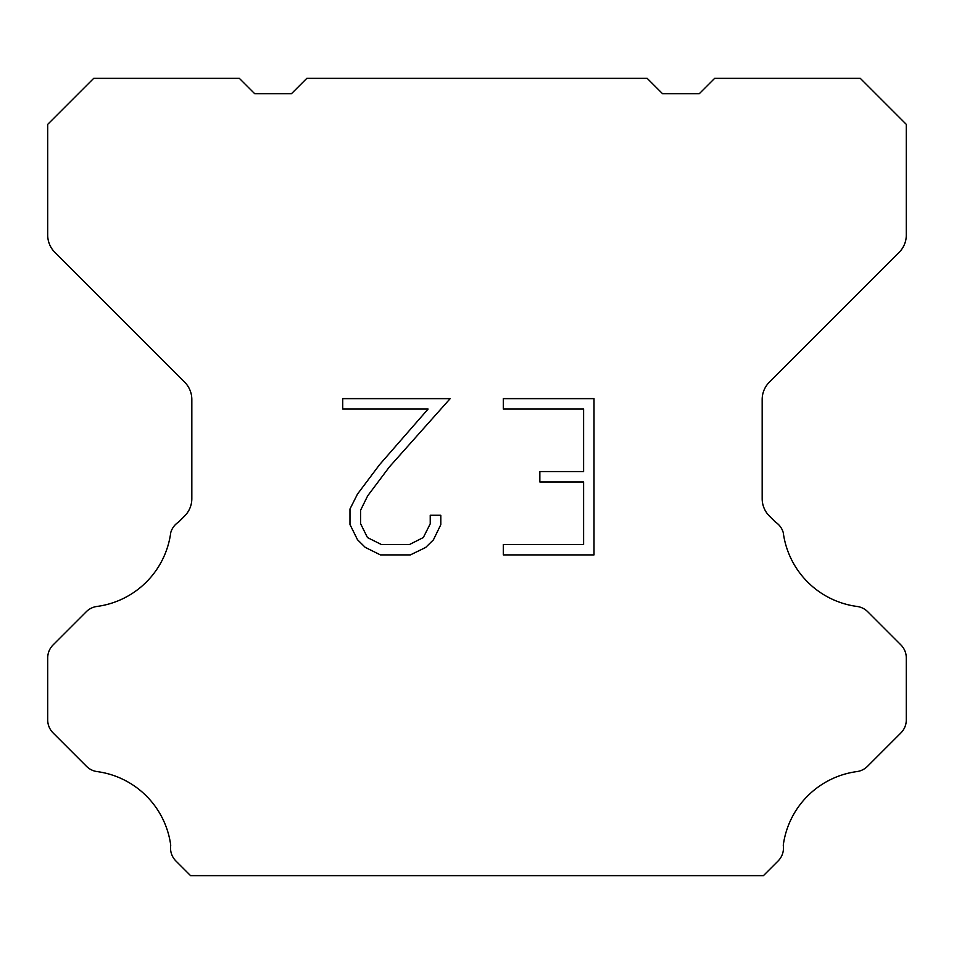 <?xml version="1.0" encoding="UTF-8"?>
<svg xmlns="http://www.w3.org/2000/svg" width="954" height="954" viewBox="0 0 954 954"><rect width="100%" height="100%" fill="white"/><g stroke="black" fill="none" stroke-linecap="round" stroke-linejoin="round"><path stroke-width="1.43" d="M583.598 544.472L583.598 481.973L539.845 481.973L539.845 471.55L583.598 471.55L583.598 409.051L503.33 409.051L503.33 398.629L594.008 398.629L594.008 554.894L503.33 554.894L503.33 544.472L583.598 544.472M440.82 515.267L440.82 524.64L433.39 539.892L425.651 547.477L410.399 554.894L380.384 554.894L365.227 547.357L357.5 539.737L349.963 524.473L349.963 509.019L357.5 494.065L379.573 464.67L428.096 409.051L342.736 409.051L342.736 398.629L450.169 398.629L389.339 466.971L367.672 495.853L360.648 510.104L360.648 523.829L367.469 537.567L381.302 544.472L409.588 544.472L423.314 537.543L430.23 523.829L430.23 515.267L440.82 515.267M647.182 78.359L662.517 93.695L699.318 93.695L714.653 78.359L860.305 78.359L906.3 124.366L906.3 235.054A24.53 24.53 0 0 1 899.109 252.393L769.365 382.149A24.53 24.53 0 0 0 762.174 399.499L762.174 498.68A24.53 24.53 0 0 0 769.365 516.019L775.387 522.053A18.4 18.4 0 0 1 783.258 532.642A85.86 85.86 0 0 0 857.074 606.458A18.4 18.4 0 0 1 867.663 611.681L900.91 644.94A18.4 18.4 0 0 1 906.3 657.95L906.3 719.9A18.4 18.4 0 0 1 900.91 732.91L867.46 766.36A18.4 18.4 0 0 1 856.907 771.583A85.86 85.86 0 0 0 783.27 845.22A18.4 18.4 0 0 1 778.047 861.045L763.45 875.641L190.55 875.641L175.953 861.045A18.4 18.4 0 0 1 170.73 845.22A85.86 85.86 0 0 0 97.093 771.583A18.4 18.4 0 0 1 86.54 766.36L53.09 732.91A18.4 18.4 0 0 1 47.7 719.9L47.7 657.95A18.4 18.4 0 0 1 53.09 644.94L86.337 611.681A18.4 18.4 0 0 1 96.926 606.458A85.86 85.86 0 0 0 170.742 532.642A18.4 18.4 0 0 1 178.613 522.053L184.635 516.019A24.53 24.53 0 0 0 191.826 498.68L191.826 399.499A24.53 24.53 0 0 0 184.635 382.149L54.891 252.393A24.53 24.53 0 0 1 47.7 235.054L47.7 124.366L93.695 78.359L239.347 78.359L254.682 93.695L291.483 93.695L306.818 78.359L647.182 78.359"/></g></svg>
